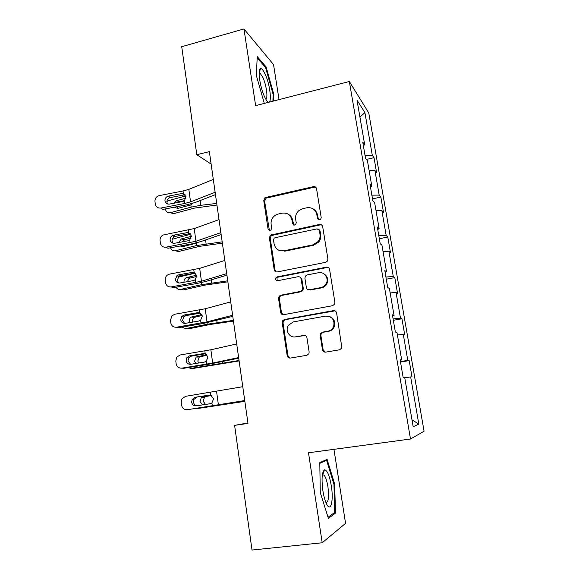 <?xml version="1.0" encoding="UTF-8"?>
<svg xmlns="http://www.w3.org/2000/svg" width="579" height="579" viewBox="0 0 579 579"><rect width="100%" height="100%" fill="white"/><g stroke="black" fill="none" stroke-linecap="round" stroke-linejoin="round"><path stroke-width="0.87" d="M319.615 219.817L320.665 219.217L321.2 217.501L316.554 188.725C316.127 187.126 315.085 186.431 313.434 186.633L265.218 197.598L263.749 200.551L268.026 228.879L270.14 230.362L270.936 229.993L271.689 228.097L271.131 224.406C270.74 220.744 272.014 217.762 274.96 215.468L278.202 214.02L282.147 213.159C287.336 212.558 290.6 214.816 291.932 219.933L292.511 223.639L294.668 225.137L295.579 224.666L296.238 222.843L295.652 219.13C295.247 215.685 296.376 212.804 299.039 210.474L302.817 208.65L306.827 207.774C312.11 207.159 315.439 209.424 316.814 214.577L317.415 218.312L319.615 219.817M322.46 349.752C322.894 351.446 323.965 352.242 325.666 352.133L339.685 349.774L341.892 347.87L336.602 312.942C336.16 311.263 335.089 310.489 333.381 310.626L284.47 319.507L282.675 320.708L282.219 322.771L287.191 355.716C287.611 357.395 288.653 358.177 290.311 358.075L306.863 355.296L308.911 353.711L309.15 352.003L306.942 337.76C306.508 336.081 305.459 335.306 303.787 335.422L295.594 336.855C289.623 338.179 284.817 330.464 288.356 325.311L293.307 321.91L325.536 316.098C332.201 316.322 334.901 319.811 333.634 326.556C332.498 329.096 330.602 330.638 327.946 331.195L322.503 332.143L320.433 333.765L320.201 335.451L322.46 349.752L323.147 349.825L325.304 352.17M279.042 99.602L273.541 64.573L243.954 28.95L255.636 105.631L349.34 81.501L410.504 439.012L308.498 452.771L322.206 542.769L252.017 550.05L234.604 425.37L247.986 423.387L209.359 151.626L196.802 154.709L211.125 164.074M243.954 28.95L181.719 46.704L196.802 154.709M325.615 262.33L327.482 261.028L327.902 259.016L322.662 226.577C322.228 224.956 321.179 224.232 319.514 224.42L270.415 235.132L269.38 237.803L274.2 269.727C274.612 271.348 275.626 272.079 277.254 271.927L325.615 262.33M329.581 269.409L334.901 302.376L334.676 304.055L332.592 305.698L283.732 314.658C282.089 314.788 281.061 314.028 280.649 312.378L278.542 298.453L279.121 296.238L280.779 295.203L300.313 291.483L302.115 290.274L302.578 288.204L301.131 278.955C300.711 277.312 299.669 276.574 298.019 276.726L277.761 280.685C275.756 280.46 275.206 279.396 276.103 277.486L277.182 276.856L326.39 267.172C328.076 267.013 329.14 267.759 329.581 269.409M349.34 81.501L368.765 112.941L424.074 431.232L410.504 439.012M409.187 360.616L407.804 360.485L403.288 334.373L404.714 334.8L401.942 318.783L400.487 318.182L396.036 292.467L397.534 293.365L394.798 277.594L393.279 276.523L388.893 251.206L390.463 252.553L387.771 237.021L386.179 235.501L381.865 210.568L383.493 212.363L380.844 197.063L379.187 195.101L374.939 170.544L376.632 172.766L374.02 157.691L372.297 155.31L364.915 112.615L357.011 100.116L364.69 144.772L362.751 142.094L365.523 158.219L367.433 160.723L371.856 186.438L369.988 184.231L372.796 200.624L374.642 202.643L379.136 228.77L377.334 227.055L380.193 243.708L381.966 245.235L386.533 271.783L384.811 270.574L387.713 287.51L389.406 288.516L394.046 315.504L392.403 314.817L395.356 332.028L396.97 332.505L401.688 359.935L400.125 359.791L403.129 377.291L404.656 377.219L413.182 426.788L418.812 424.081L410.656 376.936L412.009 376.871L409.187 360.616L400.502 362.005M400.407 361.448L407.804 360.485M397.404 335.024L403.288 334.373M401.688 359.935L400.198 360.239M393.105 318.906L400.487 318.182M390.166 292.931L396.036 292.467M394.046 315.504L392.591 315.917M385.911 277.015L393.279 276.523M383.037 251.489L388.893 251.206M386.533 271.783L385.107 272.311M378.832 235.776L386.179 235.501M376.024 210.676L381.865 210.568M379.136 228.77L377.74 229.4M371.863 195.159L379.187 195.101M369.113 170.487L374.939 170.544M371.856 186.438L370.488 187.176M364.994 155.158L372.297 155.31M359.921 117.052L364.915 112.615M364.69 144.772L363.351 145.611M322.206 542.769L345.562 523.358L333.945 449.34M247.921 422.923L234.604 425.37M411.987 419.833L418.812 424.081M404.757 377.776L410.656 376.936M366.449 159.435L374.02 157.691M264.748 197.924L266.318 197.569M372.5 198.865L380.844 197.063M379.339 238.729L387.771 237.021M386.287 279.201L394.798 277.594M393.344 320.288L401.942 318.783M273.657 100.992L273.845 94.507L266.094 66.889L257.25 56.633L256.316 75.436L264.313 103.402M335.465 513.132L334.684 484.153L327.113 459.408L319.796 462.607L320.267 492.541L328.38 518.335L335.465 513.132L333.403 513.363M265.204 67.128L266.094 66.889M273.107 94.695L273.845 94.507M333.924 484.247L334.684 484.153M318.522 219.723L317.509 215.091C317.082 212.71 315.91 210.843 313.977 209.497M288.726 214.534C290.919 215.851 292.243 217.82 292.706 220.425L293.756 225.101M316.025 187.516L314.136 187.241L266.065 198.156L264.603 201.108L269.387 230.362M321.917 225.108L320.201 224.905L271.254 235.573L270.219 238.237L275.032 270.06L276.241 271.927M319.355 230.377L317.154 228.864L275.047 237.723L274.185 238.15L273.498 239.996L274.091 243.904C275.387 249.042 278.644 251.344 283.855 250.823L312.732 244.895L318.052 241.595C319.717 239.417 320.361 236.999 319.992 234.343L319.355 230.377L320.042 230.847L318.891 229.414M279.042 250.374L283.855 250.823M320.042 230.847L320.679 234.799C321.048 237.448 320.404 239.858 318.747 242.022L313.442 245.315L284.651 251.221M299.886 277.059L301.883 279.259L303.324 288.48L302.86 290.542L301.066 291.751L281.597 295.449L279.939 296.484L279.36 298.692L281.459 312.573L283.095 314.694M328.481 267.621L327.063 267.52L278.007 277.167L276.936 277.79L277.24 280.706M320.853 287.575C323.14 287.09 324.884 285.816 326.086 283.753C329.313 278.477 324.334 271.305 318.486 272.723L307.174 274.938L305.408 276.089L304.901 278.224L306.356 287.481C306.783 289.131 307.825 289.884 309.497 289.739L320.853 287.575L321.548 287.857C323.82 287.372 325.557 286.098 326.766 284.043C328.691 279.382 327.533 275.85 323.292 273.454M308.448 289.732L309.497 289.739M321.548 287.857L310.221 290.007M329.096 316.344C333.938 318.132 335.668 321.584 334.293 326.708C333.157 329.234 331.268 330.775 328.619 331.326L323.191 332.274L321.128 333.895L320.896 335.574L323.147 349.825M305.032 335.502L295.594 336.855M335.009 310.829L285.273 319.68L283.486 320.875L283.03 322.93L287.995 355.767L290.13 358.097M185.801 195.912L168.547 200.652L166.875 201.615M216.72 203.424L200.761 205.313L191.171 207.116L170.277 212.71L173.548 213.68L194.327 208.129L216.944 205.017M192.525 203.403L190.571 204.966L177.724 208.447L174.395 207.188M170.277 212.71C167.649 213.108 166.014 211.878 165.37 209.019L165.355 208.925M174.04 203.207L176.552 200.718L185.975 198.134M184.802 200.399L178.745 202.303M177.029 206.681L177.804 208.426M215.135 192.257L190.549 201.861L184.752 203.453L160.861 208.042L162.829 209.41L186.547 204.857L195.188 202.491L215.468 194.616M213.311 179.439L188.834 189.355L183.058 190.983L158.914 195.688C156.164 196.679 154.846 198.626 154.969 201.535L155.288 204.018C155.983 206.971 157.835 208.317 160.861 208.042M185.15 194.776L181.524 193.581L168.388 196.129L170.298 197.584L184.419 194.848M170.298 197.584L169.98 197.663C167.823 198.467 166.803 200.008 166.904 202.288L167.563 203.996M181.524 193.581L183.42 193.668L186.011 196.751L184.39 200.761L182.906 201.492L169.452 204.09C167.02 204.315 165.529 203.236 164.972 200.87C164.87 198.575 165.898 197.019 168.069 196.209L168.388 196.129M264.444 96.512L266.007 99.523C272.253 110.176 271.493 88.059 265.312 74.59C263.373 70.269 261.751 68.279 260.441 68.619C257.431 69.183 259.971 87.002 264.444 96.512M265.515 98.669C268.301 99.537 266.608 85.591 263.011 77.781L260.384 73.613L259.117 73.424M257.192 57.871L265.587 67.577L273.114 94.348L272.912 101.187M331.318 485.868C329.487 475.489 327.229 470.141 324.558 469.822C321.953 471.784 321.396 478.761 322.894 490.76C323.82 496.55 325.072 501.03 326.665 504.2C330.862 512.748 333.75 500.343 331.318 485.868M325.905 502.55C328.496 502.406 329.169 497.137 327.924 486.736C326.911 480.671 325.557 476.749 323.871 474.968L322.344 474.845M319.803 463.352L326.607 460.356L333.953 484.341L334.691 512.422L328.04 517.264M324.24 460.667L326.607 460.356M190.701 234.22L172.231 239.228M222.184 241.841L196.447 245.59L175.35 250.787L178.607 251.503L199.596 246.343L222.365 243.151M196.484 243.1L182.863 246.64L180.141 246.01M170.566 247.776C171.449 250.15 173.049 251.156 175.35 250.787M178.846 242.478L181.299 238.932L191.396 236.348M191.157 238.02L184.52 239.728L182.472 241.812M182.465 245.583L183.159 246.567M195.347 273.15L178.209 277.175M227.721 280.822L201.81 284.629L180.496 289.413L183.738 289.862L204.937 285.114L227.865 281.843M176.023 287.177C177.073 288.986 178.564 289.739 180.496 289.413M186.474 285.331L195.13 283.797M184.042 282.27L184.035 282.19C183.876 280.2 184.585 278.716 186.148 277.725L196.672 275.17M196.838 276.407L189.355 278.253L187.227 281.705M220.874 232.642L195.955 241.262L166.014 247.182L167.953 248.261L191.866 243.853L200.602 241.653L221.149 234.589M219.021 219.629L194.211 228.567L162.96 235.052C160.853 236.29 159.884 238.114 160.057 240.531L160.39 243.057C161.085 246.053 162.96 247.436 166.014 247.182M190.187 233.627L186.829 232.7L173.591 235.175L175.473 236.341L189.709 233.684M175.473 236.341L174.257 236.775C172.643 237.774 171.912 239.207 172.057 241.081L173.049 243.216M186.829 232.7L188.747 232.801L191.359 235.964L189.731 240.003L187.929 240.799L174.67 243.252C172.216 243.455 170.711 242.355 170.146 239.952C170.002 238.063 170.74 236.616 172.368 235.61L173.591 235.175M226.7 273.65L201.441 281.249L171.232 286.909L173.15 287.683L197.265 283.421L206.088 281.401L226.917 275.17M224.826 260.434L199.675 268.367L169.553 274.113L167.273 275.134C165.724 276.444 165.037 278.101 165.225 280.113L165.558 282.668C166.267 285.722 168.156 287.133 171.232 286.909M195.246 273.071L192.221 272.405L178.868 274.793L180.728 275.669L195.08 273.1M180.728 275.669L178.802 276.574L177.283 280.439L178.708 283.015M192.221 272.405L194.16 272.521L196.795 275.756L195.152 279.831L193.335 280.62L179.96 282.993C177.492 283.182 175.973 282.053 175.401 279.606L176.928 275.705L178.868 274.793M233.344 320.375L207.246 324.24L185.714 328.604L188.942 328.778L210.358 324.45L233.446 321.099M181.777 327.128L185.714 328.604M189.63 322.604L189.282 321.374C189.123 319.543 189.724 318.117 191.092 317.097L201.796 314.607M202.158 315.461L194.291 317.357C192.93 318.37 192.329 319.782 192.489 321.606L192.59 322.105M239.047 360.514L191.005 368.367L194.218 368.266L239.105 360.927M187.914 367.636L191.005 368.367M195.673 363.489L194.609 361.137L196.143 357.055L206.696 354.674M207.123 355.173L199.328 357.033L197.801 361.086L198.546 363.026M244.837 401.247L196.382 408.716L244.852 401.348M194.841 408.658L196.382 408.716M202.527 404.902L200.016 401.486L201.311 397.607L203.077 396.724L211.103 395.406M211.436 395.566L206.233 396.42L204.481 397.288L203.193 401.146L205.48 404.446M232.62 315.294L207.014 321.844L176.537 327.222L178.426 327.692L202.744 323.581L232.772 316.366M230.717 301.876L205.219 308.766L174.829 314.238L171.905 315.837L170.472 320.288L170.805 322.879C171.522 325.977 173.432 327.424 176.537 327.222M200.146 313.044L197.692 312.703L199.646 312.841L202.31 316.156L200.609 320.296L198.821 321.048L185.338 323.335C182.848 323.502 181.314 322.344 180.735 319.861L181.777 316.409L184.231 315.012L186.054 315.577L200.32 313.13M186.054 315.577L183.623 316.959L182.588 320.39L184.585 323.393M197.692 312.703L184.231 315.012M238.635 357.583L212.674 363.055L181.915 368.15L183.775 368.302L208.302 364.343L238.722 358.206M236.695 343.955L210.85 349.781L180.185 354.963L176.798 357.091L175.792 361.057L176.139 363.699C176.863 366.84 178.788 368.331 181.915 368.15M204.828 353.66L203.243 353.61L205.212 353.769L207.904 357.163L206.24 361.303L204.394 362.078L190.788 364.285C188.276 364.43 186.727 363.243 186.148 360.717L186.858 357.663L189.666 355.832L191.461 356.085L205.342 353.812M191.461 356.085L188.682 357.902L187.972 360.934L190.665 364.3M203.243 353.61L189.666 355.832M244.743 400.545L187.379 409.7L244.765 400.697M242.775 386.7L185.62 396.311L181.9 398.909L181.198 402.456L181.545 405.126C182.276 408.325 184.223 409.852 187.379 409.7M209.475 395.095L210.872 395.319L213.593 398.793L211.914 402.962L210.054 403.737L196.332 405.857C193.791 405.98 192.228 404.764 191.642 402.202L192.134 399.481L195.188 397.274L210.17 395.146M196.954 397.201L193.922 399.387L193.437 402.087C193.842 404.178 195.065 405.394 197.084 405.741M208.881 395.139L195.188 397.274M317.509 215.091L316.814 214.577M293.285 224.124L292.511 223.639M292.706 220.425L291.932 219.933M268.873 229.342L268.026 228.879M264.603 201.108L263.749 200.551M266.789 197.88L265.942 197.323M314.136 187.241L313.434 186.633M318.11 218.819L317.415 218.312M275.032 270.06L274.2 269.727M270.219 238.237L269.38 237.803M272.427 235.009L271.587 234.56M320.201 224.905L319.514 224.42M313.442 245.315L312.732 244.895M320.679 234.799L319.992 234.343M281.459 312.573L280.649 312.378M279.36 298.692L278.542 298.453M281.597 295.449L280.779 295.203M301.066 291.751L300.313 291.483M303.324 288.48L302.578 288.204M301.883 279.259L301.131 278.955M278.007 277.167L277.182 276.856M327.063 267.52L326.39 267.172M320.896 335.574L320.201 335.451M323.191 332.274L322.503 332.143M328.619 331.326L327.946 331.195M304.532 335.545L303.787 335.422M287.995 355.767L287.191 355.716M283.03 322.93L282.219 322.771M285.273 319.68L284.47 319.507M334.04 310.829L333.381 310.626M191.171 207.116L190.86 204.843M200.761 205.313L200.102 200.58M176.675 200.681L179.903 201.738M184.39 200.761L184.752 203.453M183.058 190.983L183.42 193.668M188.834 189.355L190.549 201.861M317.618 218.92L317.538 218.406M196.447 245.59L196.136 243.281M206.124 243.839L205.581 239.945M181.806 238.765L185.019 239.561M201.81 284.629L201.528 282.574M211.559 282.928L211.132 279.896M187.003 277.399L190.209 277.927M189.731 240.003L190.1 242.739M188.378 230.08L188.747 232.801M194.211 228.567L195.955 241.262M195.152 279.831L195.528 282.603M193.784 269.763L194.16 272.521M199.675 268.367L201.441 281.249M207.246 324.24L207.043 322.785M217.074 322.597L216.778 320.448M192.286 316.59L195.478 316.851M212.761 364.444L212.645 363.605M222.676 362.852L222.502 361.614M197.642 356.367L200.819 356.346M203.077 396.724L206.233 396.42M200.652 320.259L201.036 323.075M199.263 310.04L199.646 312.841M205.219 308.766L207.014 321.844M206.24 361.303L206.631 364.155M204.828 350.925L205.212 353.769M210.85 349.781L212.674 363.055M211.914 402.962L212.305 405.865M210.481 392.432L210.872 395.319M216.568 391.418L218.413 404.895M266.065 198.156L265.218 197.598M271.254 235.573L270.415 235.132M318.747 242.022L318.052 241.595M279.939 296.484L279.121 296.238M302.86 290.542L302.115 290.274M276.936 277.79L276.103 277.486M326.766 284.043L326.086 283.753M321.128 333.895L320.433 333.765M334.293 326.708L333.634 326.556M283.486 320.875L282.675 320.708M176.552 200.718L179.78 201.774M168.069 196.209L169.98 197.663M259.124 73.953L260.384 73.613M259.291 73.316L260.441 68.619M322.764 474.599L324.558 469.822M322.3 475.171L323.871 474.968M181.299 238.932L184.52 239.728M186.148 277.725L189.355 278.253M172.368 235.61L174.257 236.775M176.928 275.705L178.802 276.574M191.092 317.097L194.291 317.357M196.143 357.055L199.328 357.033M201.311 397.607L204.481 397.288M181.777 316.409L183.623 316.959M186.858 357.663L188.682 357.902M192.134 399.481L193.922 399.387"/></g></svg>

